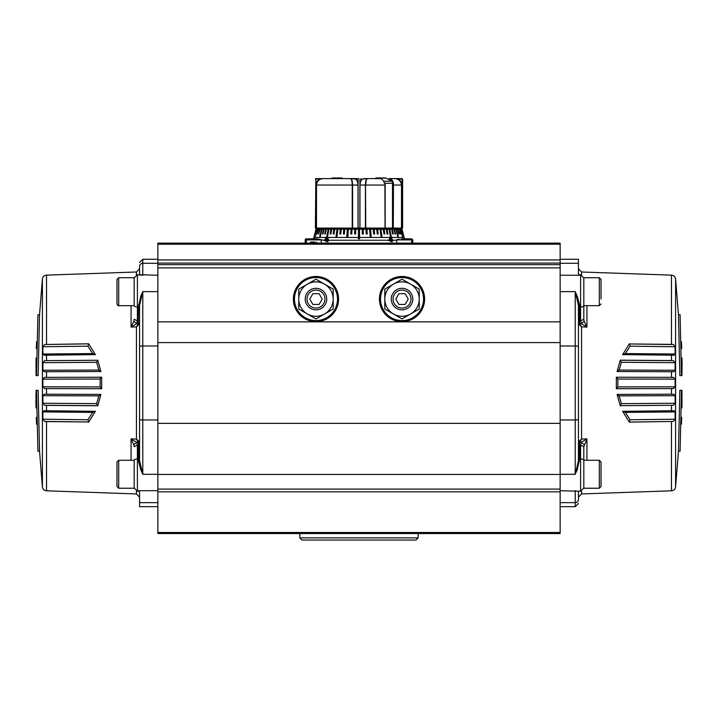 <?xml version="1.0" encoding="UTF-8"?>
<svg xmlns="http://www.w3.org/2000/svg" width="718" height="718" viewBox="0 0 718 718"><rect width="100%" height="100%" fill="white"/><g stroke="black" fill="none" stroke-linecap="round" stroke-linejoin="round"><path stroke-width="1.08" d="M299.837 533.564L299.837 537.872L301.991 540.026L416.009 540.026L418.163 537.872L418.163 533.564M299.837 537.872L418.163 537.872M326.726 299.074A10.761 10.761 0 0 0 315.974 288.313A10.761 10.761 0 0 0 305.213 299.074A10.761 10.761 0 0 0 315.974 309.826A10.761 10.761 0 0 0 326.726 299.074M324.949 299.074A8.975 8.975 0 0 0 315.974 290.09A8.975 8.975 0 0 0 306.999 299.074A8.975 8.975 0 0 0 315.974 308.049A8.975 8.975 0 0 0 324.949 299.074M319.079 293.689L312.868 293.689L309.763 299.074L312.868 304.45L319.079 304.45L322.185 299.074L319.079 293.689M410.633 313.972A17.214 17.214 0 0 0 410.633 284.166A17.214 17.214 0 0 0 384.812 299.074A17.214 17.214 0 0 0 410.633 313.972L402.026 318.945L384.812 309.009L384.812 289.13L402.026 279.194L419.24 289.13L419.24 309.009L410.633 313.972M601.029 461.988L601.029 486.508L599.306 488.231L599.306 460.265L601.029 461.988M586.929 460.265L586.929 438.877L581.248 442.324L579.749 442.378L579.516 443.338L578.439 442.8L578.798 441.579L579.749 442.378L581.553 439.066L586.929 438.877L583.815 446.686L583.815 488.231L599.306 488.231M601.029 468.962L601.029 467.023M380.513 299.074A21.513 21.513 0 0 1 402.026 277.552A21.513 21.513 0 0 1 423.539 299.074A21.513 21.513 0 0 1 402.026 320.587A21.513 21.513 0 0 1 380.513 299.074M324.581 313.972A17.214 17.214 0 0 0 324.581 284.166A17.214 17.214 0 0 0 298.76 299.074A17.214 17.214 0 0 0 324.581 313.972L315.974 318.945L298.76 309.009L298.76 289.13L315.974 279.194L333.188 289.13L333.188 309.009L324.581 313.972M101.66 388.689L44.606 388.591L42.883 386.805L42.883 379.14L44.606 377.354L101.66 377.228L101.66 388.716L100.125 386.912L100.125 379.041L101.66 377.255L101.66 388.716L44.92 388.6M36.151 371.502L36.044 375.595L36.528 375.595L37.919 314.735L39.535 314.78L42.407 279.015L42.407 382.972C35.685 382.972 35.685 382.972 42.407 382.972L42.407 486.93C42.82 489.245 44.193 490.547 46.535 490.807L136.447 493.948L139.561 497.179L139.561 492.171L139.561 497.179M44.328 394.182L42.883 395.69L42.883 403.256L44.606 405.284L97.783 405.688L96.634 403.642L98.869 395.887L100.897 394.397L97.756 405.769L45.539 405.365M43.933 410.678L44.606 410.741L42.883 411.917L42.883 419.204L44.606 421.43L88.745 421.978L45.521 421.565M44.606 410.741L95.35 411.324L88.664 422.148M44.606 394.191L100.888 394.442L97.756 405.769M157.852 474.311L142.792 474.311L140.728 469.68L138.484 461.091L139.561 460.66L139.561 323.145L139.202 324.365L136.447 326.878L131.071 327.067L136.752 323.621L133.853 321.233L134.185 319.259L137.407 320.874L136.752 323.621L138.251 323.567L136.447 326.878L136.447 439.066L139.202 441.579L138.251 442.378L136.447 439.066L131.071 438.877L131.071 460.265M139.561 307.555A1.077 0.538 0 0 0 138.484 307.017L140.728 296.265L142.792 291.634L139.561 305.285L139.561 419.267A3.231 0.691 180 0 0 142.792 419.967L142.792 474.311L139.561 460.66M36.699 341.759L36.537 348.661M36.313 348.661L36.546 341.759M36.699 424.194L36.537 417.293M36.313 417.293L36.546 424.194M36.133 366.719L36.053 358.004L35.981 366.719M39.535 314.735L38.144 375.595L36.044 375.595L36.169 365.839L35.981 371.502L36.474 371.502M36.133 399.235L36.071 406.397L35.981 399.235M35.9 400.159L36.053 407.95L35.927 400.159M36.474 394.451L35.981 394.451L35.945 397.099L36.169 400.114L36.044 390.368L36.528 390.368L37.919 451.227L39.544 451.227L38.144 390.368L36.044 390.368L36.151 394.451M37.659 390.368L38.144 390.368M42.407 486.93L39.544 451.227M36.528 390.368L36.044 390.368M88.7 343.85L44.606 344.514L88.664 343.796L95.395 354.701M95.404 354.737L92.694 353.579L87.91 346.175L88.754 343.967M44.606 344.514L42.883 346.74L42.883 354.028L44.606 355.204L43.933 355.266M97.783 360.256L100.897 371.556L98.869 370.057L96.634 362.303L97.792 360.274L44.606 360.66L97.783 360.256M44.606 360.66L42.883 362.689L42.883 370.255L44.31 371.762M88.754 421.978L87.91 419.77L92.694 412.374L95.404 411.208M95.395 411.243L88.7 422.103M101.66 377.255L44.606 377.354M88.664 343.796L95.35 354.62L44.606 355.204M97.756 360.176L100.888 371.502L44.606 371.753M157.852 259.27L142.792 259.27L142.792 275.254L137.407 274.752L137.407 307.017L138.484 307.017L138.251 323.567L139.202 324.365M138.484 322.606L139.561 323.145M139.202 441.579L139.561 442.8L138.484 443.338L138.251 442.378L136.752 442.324L131.071 438.877L133.853 444.72L136.752 442.324L137.407 445.07L134.185 446.686L133.853 444.72M131.071 305.68L131.071 327.067L133.853 321.233M137.407 320.874L137.407 307.017A3.231 1.615 0 0 1 134.185 305.401L134.185 277.713L118.694 277.713L118.694 305.68C118.335 306.155 117.761 305.581 116.971 303.965L116.971 279.437L118.694 277.713M134.185 460.265L118.694 460.265L118.694 488.231L134.185 488.231L134.185 460.543A3.231 1.615 180 0 1 137.407 458.928L137.407 445.07M157.852 263.291L142.792 263.291A3.231 3.15 180 0 0 139.561 266.441C139.561 261.19 139.561 261.19 139.561 266.441L139.561 274.752M140.719 274.752L141.32 274.797M157.852 275.254L140.01 274.752M138.484 304.854L139.561 305.285M139.561 492.171L138.484 491.193L139.561 492.171L139.561 506.675L157.852 506.675M616.34 377.228L673.394 377.354L675.117 379.14L675.117 386.805L673.394 388.591L616.34 388.716L616.34 377.255L617.875 379.041L617.875 386.912L616.34 388.689L616.34 377.228L673.08 377.345M681.849 394.442L681.956 390.35L681.472 390.35L680.081 451.218L678.465 451.164L675.593 486.93L675.593 382.972C682.315 382.972 682.315 382.972 675.593 382.972L675.593 279.015C675.18 276.699 673.807 275.398 671.465 275.138L581.553 271.996L578.439 268.774L578.439 273.773L578.439 268.774M673.69 371.762L675.117 370.255L675.117 362.689L673.394 360.66L620.217 360.256L621.366 362.303L619.131 370.057L617.103 371.556L620.244 360.176L672.461 360.58M674.067 355.266L673.394 355.204L675.117 354.028L675.117 346.74L673.394 344.514L629.255 343.967L672.479 344.38M673.394 355.204L622.65 354.62L629.336 343.796M673.394 371.753L617.112 371.502L620.244 360.176M560.148 291.634L575.208 291.634L577.272 296.265L579.516 304.854L578.439 305.285L578.439 442.8M578.439 458.389A1.077 0.538 180 0 0 579.516 458.928L577.272 469.68L575.208 474.311L578.439 460.66L578.439 346.677A3.231 0.691 0 0 0 575.208 345.986L575.208 291.634L578.439 305.285M681.301 424.185L681.463 417.284M681.687 417.284L681.454 424.185M681.301 341.75L681.463 348.652M681.687 348.652L681.454 341.75M681.867 399.226L681.947 407.941L682.019 399.226M678.465 451.218L679.856 390.35L681.956 390.35L681.831 400.106L682.019 394.442L681.526 394.442M681.867 366.71L681.929 359.547L682.019 366.71M682.1 365.785L681.947 357.995L682.073 365.785M681.526 371.493L682.019 371.493L682.055 368.846L681.831 365.83L681.956 375.577L681.472 375.577L680.081 314.717L678.456 314.717L679.856 375.577L681.956 375.577L681.849 371.493M680.341 375.577L679.856 375.577M675.593 279.015L678.456 314.717M681.472 375.577L681.956 375.577M629.3 422.103L673.394 421.43L629.336 422.148L622.605 411.243M622.596 411.208L625.306 412.374L630.09 419.77L629.246 421.978M673.394 421.43L675.117 419.204L675.117 411.917L673.394 410.741L674.067 410.678M620.217 405.688L617.103 394.397L619.131 395.887L621.366 403.642L620.208 405.67L673.394 405.284L620.217 405.688M673.394 405.284L675.117 403.256L675.117 395.69L673.69 394.182M629.246 343.967L630.09 346.175L625.306 353.579L622.596 354.737M622.605 354.701L629.3 343.85M629.336 422.148L622.65 411.324L673.394 410.741M620.244 405.769L617.112 394.442L673.394 394.191M578.798 441.579L581.553 439.066L581.553 326.878L578.798 324.365L579.749 323.567L581.553 326.878L586.929 327.067L586.929 305.68M578.798 324.365L578.439 323.145L579.516 322.606L579.749 323.567L581.248 323.621L586.929 327.067L584.147 321.233L581.248 323.621L580.593 320.874L583.815 319.259L584.147 321.233M584.147 444.72L581.248 442.324L580.593 445.07L580.593 491.193L583.815 487.971M579.516 443.338L579.516 458.928L580.593 458.928A3.231 1.615 180 0 1 583.815 460.543L583.815 446.686L580.593 445.07M583.815 305.68L599.306 305.68L599.306 277.713L583.815 277.713L583.815 319.259L583.815 280.424M560.148 506.675L575.208 506.675L575.208 502.654A3.231 3.15 0 0 0 578.439 499.504C578.439 504.754 578.439 504.754 578.439 499.504L578.439 491.193M560.148 502.654L575.208 502.654L575.208 490.69L576.68 491.148M560.148 490.69L577.99 491.193M579.516 461.091L578.439 460.66M577.272 491.193L580.593 491.193M578.439 273.773L579.516 274.752L578.439 273.773L578.439 259.27L560.148 259.27M118.694 488.231L116.971 486.508L116.971 461.988L118.694 460.265M116.971 465.578L116.971 467.023M116.971 481.473L116.971 482.918M116.971 468.962L116.971 476.187M378.467 229.15L378.467 228.073M339.533 229.15L339.533 228.073M412.787 299.074A10.761 10.761 0 0 0 402.026 288.313A10.761 10.761 0 0 0 391.274 299.074A10.761 10.761 0 0 0 402.026 309.826A10.761 10.761 0 0 0 412.787 299.074M411.001 299.074A8.975 8.975 0 0 0 402.026 290.09A8.975 8.975 0 0 0 393.051 299.074A8.975 8.975 0 0 0 402.026 308.049A8.975 8.975 0 0 0 411.001 299.074M405.131 293.689L398.921 293.689L395.815 299.074L398.921 304.45L405.131 304.45L408.237 299.074L405.131 293.689M315.974 321.655A22.59 22.59 0 0 1 293.384 299.074A22.59 22.59 0 0 1 315.974 276.484A22.59 22.59 0 0 1 338.564 299.074A22.59 22.59 0 0 1 315.974 321.655M402.026 321.655A22.59 22.59 0 0 1 379.436 299.074A22.59 22.59 0 0 1 402.026 276.484A22.59 22.59 0 0 1 424.616 299.074A22.59 22.59 0 0 1 402.026 321.655M560.148 532.496L560.148 533.564L157.852 533.564L157.852 532.496L560.148 532.496L560.148 491.839L157.852 491.839L157.852 489.093L560.148 489.093L560.148 491.839M157.852 244.21L157.852 243.133L560.148 243.133L560.148 244.21L157.852 244.21L157.852 259.943L560.148 259.943L560.148 263.075L157.852 263.075L157.852 259.943M157.852 263.075L157.852 264.646L560.148 264.646L560.148 263.075M157.852 264.646L157.852 489.093M560.148 489.093L560.148 264.646M560.148 259.943L560.148 244.21M560.148 321.861L157.852 321.861M157.852 491.839L157.852 532.496M116.971 296.983L116.971 289.767M116.971 283.027L116.971 284.472M116.971 298.921L116.971 303.965M294.461 299.074A21.513 21.513 0 0 1 315.974 277.552A21.513 21.513 0 0 1 337.487 299.074A21.513 21.513 0 0 1 315.974 320.587A21.513 21.513 0 0 1 294.461 299.074M365.265 178.594L367.535 178.594C366.494 178.809 365.902 180.963 365.758 185.047L385.162 185.047L385.162 228.073L384.902 183.126L385.036 228.073L392.315 228.073A1.077 0.763 90 0 0 392.495 228.046L392.01 228.073M393.751 178.594L389.021 178.594C391.211 178.755 392.692 180.29 393.455 183.207L393.069 183.009A2.154 1.517 -90 0 0 392.073 181.241L385.988 178.109A2.154 1.517 -90 0 0 385.467 177.974L376.34 177.974A2.154 1.517 -90 0 0 375.281 178.594L367.284 178.594C366.198 178.809 365.579 180.954 365.426 185.047L359.96 185.047C360.167 181.932 361.109 179.931 362.814 179.024L359.897 179.024L359.897 228.073L358.04 228.073L358.04 185.047L352.574 185.047C352.421 180.963 351.802 178.809 350.716 178.594L341.059 178.594M377.803 178.594L376.86 178.109A2.154 1.517 -90 0 0 376.34 177.974M321.26 239.749A1.077 0.889 90 0 0 321.251 239.911L305.213 239.911A1.077 1.077 0 0 1 306.29 238.834L316.853 238.834L321.26 239.749A10.761 8.903 90 0 0 321.251 240.252L321.251 243.133L396.749 243.133L396.749 240.252L393.087 240.252L392.073 241.778L391.157 240.584L392.118 241.365M305.213 239.911L305.213 243.133M412.787 243.133L412.787 239.911L396.749 239.911A1.077 0.889 -90 0 0 396.74 239.749L399.244 239.139M391.041 240.745L391.813 241.472L392.791 240.252L392.073 239.202L391.445 239.435L391.463 237.326L392.728 237.344L391.759 237.721L391.768 238.879L393.087 240.252M391.472 238.986L391.956 239.211M396.74 239.749A10.761 8.903 90 0 1 396.749 240.252L396.749 239.911M401.147 238.834L411.71 238.834L404.521 238.834L402.026 229.15L403.202 233.987M392.073 239.202L391.445 239.435M390.242 237.461L390.87 240.207L390.502 241.67L390.188 240.638L388.653 240.665L390.134 237.218L391.472 237.461M327.579 241.778L326.636 240.584L327.596 241.365L328.35 240.252L327.65 239.202L326.977 239.435L327.471 237.461L328.88 237.344L327.686 237.721L327.381 238.879L328.682 240.252L327.318 241.733M326.95 240.584L327.875 241.472L328.808 240.386L327.65 239.202M326.358 240.252L325.999 241.67L325.703 240.638L324.33 240.665L326.241 237.218L325.999 240.207L328.35 240.252M403.103 233.987L401.909 229.15M402.744 233.987L401.811 229.15M402.556 233.987L401.461 229.15M402.645 236.68L400.698 229.15L401.281 229.15M402.367 236.68L400.698 229.15M400.832 233.987L399.612 229.15L400.42 229.15M400.464 233.987L399.612 229.15M399.396 233.987L398.221 229.15L399.244 229.15M398.939 233.987L397.763 229.15L398.221 229.15M398.275 236.68L397.736 236.68L398.275 236.68L396.524 229.15L397.763 229.15M397.736 236.68L395.995 229.15L396.524 229.15M328.853 237.461L358.461 237.461L358.461 238.834L359.538 238.834L359.538 229.15L362.213 229.15L362.33 233.987L363.398 233.987L363.281 229.15L365.938 229.15L366.171 233.987L367.23 233.987L366.997 229.15L369.617 229.15L370.138 236.68L371.179 236.68L370.659 229.15L373.207 229.15L373.656 233.987L374.661 233.987L374.222 229.15L376.699 229.15L377.246 233.987L378.215 233.987L377.668 229.15L380.046 229.15L381.052 236.68L381.985 236.68L380.98 229.15L383.232 229.15L383.977 233.987L384.866 233.987L384.121 229.15L386.239 229.15L387.074 233.987L387.899 233.987L387.065 229.15L389.039 229.15L390.466 236.68L391.229 236.68L389.802 229.15L391.615 229.15L392.602 233.987L393.293 233.987L392.306 229.15L393.931 229.15L394.999 233.987L395.618 233.987L394.55 229.15L395.995 229.15M358.461 237.461L358.461 229.15L359.538 229.15M316.853 238.834L313.479 238.834L315.974 229.15L314.798 233.987L316.189 229.15L315.256 233.987L316.719 229.15L317.302 229.15L315.355 236.68L317.58 229.15L318.388 229.15L317.168 233.987L318.756 229.15L319.779 229.15L318.604 233.987L320.237 229.15L321.476 229.15L319.725 236.68L320.264 236.68L322.005 229.15L323.45 229.15L322.382 233.987L323.001 233.987L324.069 229.15L325.694 229.15L324.707 233.987L325.398 233.987L326.385 229.15L328.198 229.15L326.771 236.68L327.534 236.68L328.961 229.15L330.935 229.15L330.101 233.987L330.926 233.987L331.761 229.15L333.879 229.15L333.134 233.987L334.023 233.987L334.767 229.15L337.02 229.15L336.015 236.68L336.948 236.68L337.954 229.15L340.332 229.15L339.785 233.987L340.754 233.987L341.301 229.15L343.778 229.15L343.339 233.987L344.344 233.987L344.793 229.15L347.341 229.15L346.821 236.68L347.862 236.68L348.383 229.15L351.003 229.15L350.77 233.987L351.829 233.987L352.062 229.15L354.719 229.15L354.602 233.987L355.67 233.987L355.787 229.15L358.461 229.15M320.237 229.15L319.779 229.15M322.005 229.15L321.476 229.15M323.001 233.987L323.998 229.15L323.45 229.15M325.398 233.987L326.205 229.15L325.694 229.15M327.534 236.68L328.664 229.15L328.198 229.15M330.926 233.987L330.935 229.15M334.023 233.987L333.52 233.987L333.879 229.15M334.265 229.15L334.767 229.15M336.948 236.68L336.347 236.68L337.02 229.15M337.352 229.15L337.954 229.15M340.754 233.987L340.063 233.987L340.332 229.15M340.61 229.15L341.301 229.15M344.344 233.987L343.563 233.987L343.778 229.15M344.003 229.15L344.793 229.15M347.862 236.68L346.991 236.68L347.341 229.15M347.521 229.15L348.383 229.15M351.829 233.987L350.887 233.987L351.003 229.15M351.111 229.15L352.062 229.15M355.67 233.987L354.656 233.987L354.719 229.15M354.773 229.15L355.787 229.15M362.213 229.15L363.281 229.15M365.938 229.15L366.997 229.15M369.617 229.15L370.659 229.15M373.207 229.15L374.222 229.15M376.699 229.15L377.668 229.15M380.046 229.15L380.98 229.15M383.232 229.15L384.121 229.15M386.239 229.15L387.065 229.15M389.039 229.15L389.802 229.15M391.615 229.15L392.306 229.15M393.931 229.15L394.55 229.15M321.251 239.911L324.518 240.252M314.996 243.133L314.996 242.056L310.553 242.056L310.553 243.133M316.593 242.056L316.593 243.133M313.479 238.834L307.223 238.834A1.077 0.889 -90 0 0 306.326 239.911L306.326 243.133M318.604 233.987L319.061 233.987M319.725 236.68L320.264 236.68M362.33 233.987L363.344 233.987L363.227 229.15M366.171 233.987L367.113 233.987L366.889 229.15M370.138 236.68L371.009 236.68L370.479 229.15M373.656 233.987L374.437 233.987L373.997 229.15M377.246 233.987L377.937 233.987L377.39 229.15M381.052 236.68L381.653 236.68L380.648 229.15M383.977 233.987L384.48 233.987L383.735 229.15M387.074 233.987L386.643 229.15M390.466 236.68L389.335 229.15M392.602 233.987L391.795 229.15M394.999 233.987L394.002 229.15M326.098 238.502L324.85 240.225L326.196 240.279M326.178 240.386L325.819 238.403M324.85 240.225L325.703 240.207M328.207 237.73L327.516 237.326M328.252 237.604L328.835 237.604M328.413 239.049L327.381 238.879M327.785 241.858L327.067 240.745M327.372 240.745L327.875 241.472L327.372 240.745M389.659 238.511L389.255 240.225L390.188 240.207L390.071 238.403M390 240.279L390.502 240.207M390.018 240.386L390.87 240.207M388.86 240.27L390.188 240.207M391.472 237.604L392.728 237.344M392.656 240.404L391.866 241.858M321.511 178.701L322.633 178.594M342.648 178.594L323.432 178.594C319.375 178.809 317.069 180.963 316.503 185.047L316.503 228.073L315.983 228.073L315.983 185.047C316.288 181.932 317.724 179.931 320.3 179.024L315.884 179.024L315.884 228.073L315.399 228.073L315.83 178.594M324.312 178.594L323.378 178.594C319.33 178.809 317.015 180.954 316.459 185.047L315.983 185.047M316.459 228.073L316.459 185.047M323.378 178.594L316.117 178.594L322.759 178.594L320.3 179.024M397.7 179.024L402.601 179.024L402.601 228.073L402.116 228.073L402.116 179.024L397.7 179.024C400.267 179.922 401.712 181.923 402.017 185.047L401.541 185.047C400.985 180.963 398.678 178.809 394.622 178.594L393.688 178.594M395.241 178.594L401.883 178.594M402.116 228.073L402.017 185.047M395.905 178.701L397.162 179.033M400.976 182.471L401.398 183.718M402.017 228.073L401.497 228.073L401.497 185.047C400.949 180.972 398.634 178.818 394.568 178.594L389.021 178.594M401.541 228.073L401.541 185.047M358.102 228.073L358.102 179.024L355.186 179.024C356.882 179.922 357.833 181.923 358.04 185.047M355.186 179.024L350.716 178.594L358.461 178.594M369.088 178.594L367.544 178.594C366.431 178.315 365.758 180.469 365.507 185.047L365.758 228.073L359.897 228.073M359.96 228.073L359.96 185.047M365.426 228.073L365.426 185.047M358.04 228.073L352.242 228.073L352.242 185.047C352.098 180.972 351.515 178.818 350.483 178.594L350.456 178.809M352.574 228.073L352.574 185.047M363.918 178.594L367.284 178.594L362.814 179.024M350.671 178.594L352.161 178.594M331.07 178.594L332.012 178.109A2.154 1.517 90 0 1 332.533 177.974A2.154 1.517 90 0 1 333.592 178.594M332.533 177.974L341.66 177.974A2.154 1.517 90 0 1 342.719 178.594M393.455 183.207L393.293 228.073L392.62 228.073L392.62 184.427L392.638 185.047L401.497 185.047C400.967 180.954 398.652 178.8 394.568 178.594M393.293 228.073L401.497 228.073L401.497 185.047M365.758 228.073L384.992 228.073M323.432 178.594C319.304 178.576 316.997 180.73 316.503 185.047L316.503 228.073L352.242 228.073M384.283 183.018L384.902 183.126L384.327 183.207C383.565 180.29 382.084 178.755 379.894 178.594L367.517 178.594M365.516 185.047C365.659 181.089 366.261 179.006 367.311 178.809M392.62 184.427L392.54 183.126L393.105 183.243M599.306 277.713L601.029 279.437L601.029 298.921M601.029 284.472L601.029 283.027M601.029 296.983L601.029 289.767M46.535 421.619L46.535 490.807M46.535 405.392L46.535 410.884M46.535 388.618L46.535 394.245M138.484 461.091L138.484 458.928L137.407 458.928L137.407 491.193L134.185 487.971M157.852 490.69L138.484 490.69M157.852 291.634L142.792 291.634L142.792 419.967L157.852 419.967M42.883 354.028L92.694 353.579M42.883 370.255L98.869 370.057M42.883 386.805L100.125 386.912M42.883 403.256L96.634 403.642M42.883 419.204L87.91 419.77M42.883 395.69L98.869 395.887M42.883 379.14L100.125 379.041M42.883 362.689L96.634 362.303M42.883 346.74L87.91 346.175M42.883 411.917L92.694 412.374M46.535 371.7L46.535 377.327M46.535 355.06L46.535 360.553M42.407 279.015C42.82 276.699 44.193 275.398 46.535 275.138L46.535 344.326M46.535 275.138L136.447 271.996L136.447 274.895M139.561 458.389A1.077 0.538 180 0 1 138.484 458.928L138.484 443.338M136.447 491.049L136.447 493.948M157.852 345.977L142.792 345.977A3.231 0.691 180 0 0 139.561 346.677M157.852 502.654L139.561 502.654M671.465 344.326L671.465 275.138M671.465 360.553L671.465 355.06M671.465 377.327L671.465 371.7M580.593 320.874L580.593 274.752L583.815 277.974M560.148 275.254L579.516 275.254M560.148 474.311L575.208 474.311L575.208 345.986L560.148 345.986M675.117 411.917L625.306 412.374M675.117 395.69L619.131 395.887M675.117 379.14L617.875 379.041M675.117 362.689L621.366 362.303M675.117 346.74L630.09 346.175M675.117 370.255L619.131 370.057M675.117 386.805L617.875 386.912M616.34 388.689L673.394 388.591M675.117 403.256L621.366 403.642M675.117 419.204L630.09 419.77M675.117 354.028L625.306 353.579M671.465 394.245L671.465 388.618M671.465 410.884L671.465 405.392M675.593 486.93C675.18 489.245 673.807 490.547 671.465 490.807L671.465 421.619M671.465 490.807L581.553 493.948L581.553 491.049M583.815 305.401A3.231 1.615 0 0 1 580.593 307.017L579.516 307.017L579.516 322.606M579.516 304.854L579.516 307.017A1.077 0.538 0 0 0 578.439 307.555M581.553 274.895L581.553 271.996M560.148 419.967L575.208 419.967A3.231 0.691 0 0 0 578.439 419.267M560.148 263.291L578.439 263.291M560.148 267.877L157.852 267.877M560.148 342.585L157.852 342.585M560.148 423.36L157.852 423.36M560.148 474.436L157.852 474.436M384.983 183.261L392.549 183.261M383.627 181.241L392.073 181.241M376.86 178.109L385.988 178.109M392.755 237.461L404.252 237.461M392.791 240.252L390.87 240.252M388.869 240.252L328.682 240.252M359.538 237.461L390.053 237.461M326.259 237.461L327.471 237.461M313.748 237.461L326.08 237.461M410.777 238.834A1.077 0.889 90 0 1 411.674 239.911L411.674 243.133M316.117 178.594L315.399 179.024M392.638 228.073L392.638 185.047M316.503 185.047L352.493 185.047L352.484 228.073L352.484 185.047C352.43 181.151 351.757 178.997 350.483 178.594M350.689 178.809C351.739 179.015 352.341 181.098 352.484 185.047M384.965 183.198L385.036 185.047M583.815 460.265L599.306 460.265M138.484 491.193L137.407 491.193M136.447 271.996L139.561 268.774M142.792 259.27L139.561 262.501M137.407 274.752L134.185 277.974M579.516 274.752L580.593 274.752M581.553 493.948L578.439 497.179M575.208 506.675L578.439 503.453M134.185 305.68L118.694 305.68M391.157 239.498L391.777 239.256M412.787 239.911L411.71 238.834M392.495 228.073L392.495 183.063M599.306 305.68L601.029 303.965"/></g></svg>
